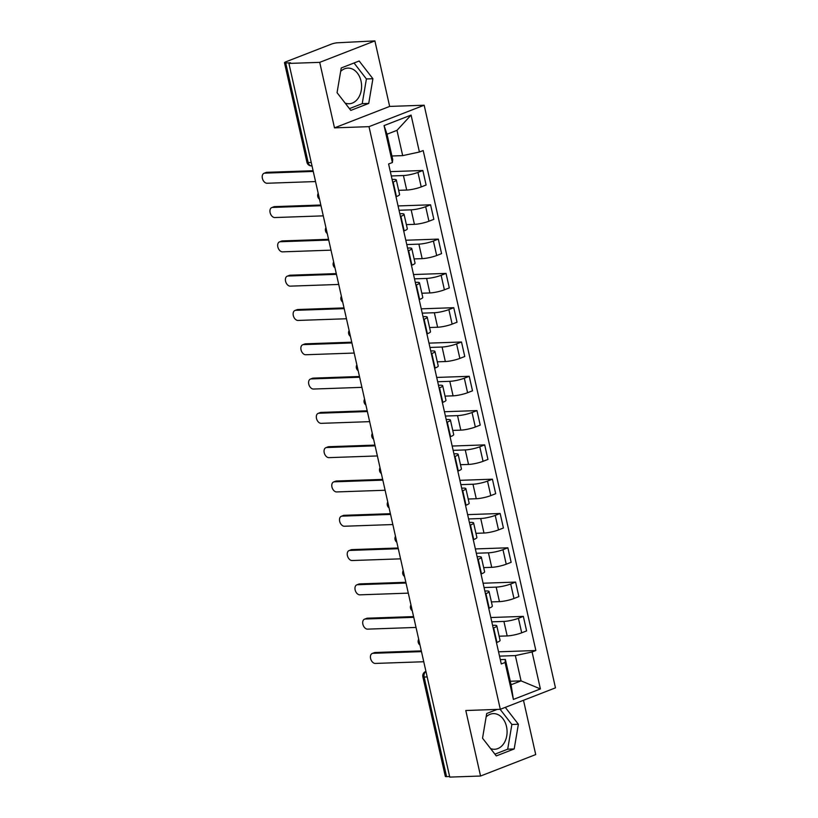 <?xml version="1.0" encoding="UTF-8"?>
<svg xmlns="http://www.w3.org/2000/svg" width="818" height="818" viewBox="0 0 818 818"><rect width="100%" height="100%" fill="white"/><g stroke="black" fill="none" stroke-linecap="round" stroke-linejoin="round"><path stroke-width="1.23" d="M486.137 716.895A17.832 13.119 -92 0 1 493.336 713.623A17.832 13.119 -92 0 1 506.506 726.568A17.832 13.119 -92 0 1 494.583 749.268A17.832 13.119 -92 0 1 490.585 748.572M340.666 71.381A17.832 13.119 -92 0 1 347.865 68.109A17.832 13.119 -92 0 1 361.024 81.054A17.832 13.119 -92 0 1 349.102 103.753A17.832 13.119 -92 0 1 345.114 103.058M374.889 40.9L319.715 62.352L288.918 63.426L449.757 777.1L480.555 776.026L465.79 710.505L500.309 709.298L555.473 687.846L424.164 105.215L389.654 106.422L374.889 40.9L337.681 42.771A4.571 0.767 -12.7 0 0 331.362 44.131L285.85 61.82A4.571 0.767 -12.7 0 0 284.49 62.72A4.571 0.767 -12.7 0 0 285.727 62.966L308.171 162.567A4.571 3.364 88 0 0 311.556 165.88L312.006 165.87M480.555 776.026L535.718 754.574L523.489 700.29M319.715 62.352L334.49 127.864L369 126.657L500.309 709.298M288.918 63.426L290.523 62.802L285.727 62.966M449.624 776.538L446.567 776.64A4.571 0.767 167.3 0 1 445.319 776.394L422.875 676.803A4.571 0.767 -12.7 0 0 424.123 677.048L446.567 776.64M499.133 636.21L507.18 635.934A10.522 1.769 -12.7 0 0 521.7 632.805L526.608 630.903L523.336 616.383L518.428 618.296A10.522 1.769 167.3 0 1 503.908 621.424L491.792 621.844M493.663 627.927L496.935 642.437A10.522 1.769 -12.7 0 0 500.074 640.371L496.802 625.862A10.522 1.769 167.3 0 1 493.663 627.927L493.203 628.101M490.82 617.529L523.336 616.383M492.579 625.341L493.939 625.3A10.522 1.769 167.3 0 1 496.802 625.862M491.403 601.915L499.45 601.629A10.522 1.769 -12.7 0 0 513.97 598.51L518.878 596.598L515.606 582.089L510.698 584.001A10.522 1.769 167.3 0 1 496.178 587.12L484.062 587.549M488.745 608.316L489.205 608.132A10.522 1.769 -12.7 0 0 492.344 606.077L489.072 591.557A10.522 1.769 167.3 0 1 485.933 593.623L485.473 593.807M483.09 583.224L515.606 582.089M484.849 591.046L486.209 590.995A10.522 1.769 167.3 0 1 489.072 591.557M483.673 567.61L491.72 567.334A10.522 1.769 -12.7 0 0 506.24 564.205L511.148 562.303L507.876 547.794L502.968 549.696A10.522 1.769 167.3 0 1 488.448 552.825L476.332 553.244M481.015 574.021L481.475 573.837A10.522 1.769 -12.7 0 0 484.614 571.772L481.342 557.262A10.522 1.769 167.3 0 1 478.203 559.328L477.743 559.502M475.36 548.929L507.876 547.794M477.119 556.751L478.479 556.7A10.522 1.769 167.3 0 1 481.342 557.262M475.943 533.316L483.99 533.039A10.522 1.769 -12.7 0 0 498.51 529.911L503.418 527.999L500.146 513.489L495.238 515.401A10.522 1.769 167.3 0 1 480.718 518.52L468.602 518.949M473.285 539.716L473.745 539.543A10.522 1.769 -12.7 0 0 476.884 537.477L473.612 522.968A10.522 1.769 167.3 0 1 470.473 525.033L470.013 525.207M467.63 514.624L500.146 513.489M469.389 522.446L470.749 522.405A10.522 1.769 167.3 0 1 473.612 522.968M468.213 499.021L476.26 498.735A10.522 1.769 -12.7 0 0 490.78 495.616L495.688 493.704L492.416 479.195L487.508 481.096A10.522 1.769 167.3 0 1 472.988 484.225L460.871 484.645M465.554 505.422L466.015 505.238A10.522 1.769 -12.7 0 0 469.154 503.172L465.882 488.663A10.522 1.769 167.3 0 1 462.743 490.728L462.282 490.912M459.9 480.33L492.416 479.195M461.659 488.152L463.019 488.101A10.522 1.769 167.3 0 1 465.882 488.663M460.483 464.716L468.53 464.44A10.522 1.769 -12.7 0 0 483.049 461.311L487.957 459.409L484.685 444.89L479.777 446.802A10.522 1.769 167.3 0 1 465.258 449.931L453.141 450.35M457.824 471.117L458.284 470.943A10.522 1.769 -12.7 0 0 461.424 468.878L458.152 454.368A10.522 1.769 167.3 0 1 455.012 456.434L454.552 456.608M452.17 446.035L484.685 444.89M453.929 453.847L455.289 453.806A10.522 1.769 167.3 0 1 458.152 454.368M452.753 430.421L460.8 430.135A10.522 1.769 -12.7 0 0 475.319 427.016L480.227 425.104L476.955 410.595L472.047 412.507A10.522 1.769 167.3 0 1 457.538 415.626L445.411 416.055M450.094 436.822L450.554 436.638A10.522 1.769 -12.7 0 0 453.693 434.583L450.421 420.074A10.522 1.769 167.3 0 1 447.282 422.129L446.822 422.313M444.44 411.73L476.955 410.595M446.199 419.552L447.558 419.501A10.522 1.769 167.3 0 1 450.421 420.074M445.023 396.116L453.07 395.84A10.522 1.769 -12.7 0 0 467.589 392.712L472.497 390.81L469.225 376.3L464.317 378.202A10.522 1.769 167.3 0 1 449.808 381.331L437.681 381.75M442.364 402.528L442.824 402.344A10.522 1.769 -12.7 0 0 445.963 400.278L442.691 385.769A10.522 1.769 167.3 0 1 439.552 387.834L439.092 388.008M436.71 377.435L469.225 376.3M438.468 385.258L439.828 385.206A10.522 1.769 167.3 0 1 442.691 385.769M437.293 361.822L445.34 361.546A10.522 1.769 -12.7 0 0 459.859 358.417L464.767 356.505L461.495 341.996L456.597 343.908A10.522 1.769 167.3 0 1 442.078 347.026L429.951 347.456M434.634 368.223L435.094 368.049A10.522 1.769 -12.7 0 0 438.233 365.983L434.961 351.474A10.522 1.769 167.3 0 1 431.822 353.54L431.362 353.713M428.98 343.131L461.495 341.996M430.738 350.953L432.098 350.912A10.522 1.769 167.3 0 1 434.961 351.474M429.573 327.527L437.62 327.241A10.522 1.769 -12.7 0 0 452.129 324.122L457.037 322.21L453.765 307.701L448.867 309.603A10.522 1.769 167.3 0 1 434.348 312.732L422.221 313.151M426.904 333.928L427.364 333.744A10.522 1.769 -12.7 0 0 430.503 331.679L427.231 317.169A10.522 1.769 167.3 0 1 424.092 319.235L423.632 319.419M421.25 308.836L453.765 307.701M423.018 316.658L424.368 316.607A10.522 1.769 167.3 0 1 427.231 317.169M421.843 293.222L429.89 292.946A10.522 1.769 -12.7 0 0 444.399 289.817L449.307 287.916L446.035 273.396L441.137 275.308A10.522 1.769 167.3 0 1 426.618 278.437L414.491 278.856M419.174 299.623L419.634 299.449A10.522 1.769 -12.7 0 0 422.773 297.384L419.501 282.875A10.522 1.769 167.3 0 1 416.362 284.94L415.902 285.114M413.519 274.541L446.035 273.396M415.288 282.353L416.648 282.312A10.522 1.769 167.3 0 1 419.501 282.875M414.113 258.928L422.16 258.641A10.522 1.769 -12.7 0 0 436.679 255.523L441.577 253.611L438.305 239.101L433.407 241.013A10.522 1.769 167.3 0 1 418.888 244.132L406.761 244.562M411.444 265.329L411.904 265.155A10.522 1.769 -12.7 0 0 415.043 263.089L411.771 248.58A10.522 1.769 167.3 0 1 408.632 250.635L408.172 250.819M405.789 240.236L438.305 239.101M407.558 248.058L408.918 248.007A10.522 1.769 167.3 0 1 411.771 248.58M406.382 224.623L414.429 224.347A10.522 1.769 -12.7 0 0 428.949 221.218L433.847 219.316L430.575 204.807L425.677 206.709A10.522 1.769 167.3 0 1 411.157 209.837L399.041 210.257M403.714 231.034L404.174 230.85A10.522 1.769 -12.7 0 0 407.313 228.784L404.051 214.275A10.522 1.769 167.3 0 1 400.902 216.341L400.452 216.514M398.059 205.942L430.575 204.807M399.828 213.764L401.188 213.713A10.522 1.769 167.3 0 1 404.051 214.275M398.652 190.328L406.699 190.052A10.522 1.769 -12.7 0 0 421.219 186.923L426.117 185.011L422.855 170.502L417.947 172.414A10.522 1.769 167.3 0 1 403.427 175.533L391.311 175.962M395.984 196.729L396.444 196.555A10.522 1.769 -12.7 0 0 399.583 194.49L396.321 179.98A10.522 1.769 167.3 0 1 393.172 182.046L392.722 182.22M390.329 171.637L422.855 170.502M392.098 179.459L393.458 179.418A10.522 1.769 167.3 0 1 396.321 179.98M510.289 681.251L521.056 680.873L515.35 655.586L499.522 656.138M500.309 659.645L505.381 659.461L511.076 684.748L521.056 680.873L540.401 688.93L513.387 699.431L505.064 662.488L505.381 659.461M391.924 155.993L402.681 155.624L396.986 130.338L387.016 134.213L392.712 159.5L392.384 162.526L388.611 163.989L501.281 663.96L505.064 662.488M392.384 162.526L384.061 125.583L411.086 115.082L419.409 152.015L402.681 155.624M515.35 655.586L532.078 651.987L535.862 650.514L423.192 150.553L419.409 152.015M532.078 651.987L540.401 688.93M424.164 105.215L369 126.657M497.211 709.41L486.71 713.49L482.538 738.194L496.281 755.924L514.195 748.951L518.377 724.257L505.289 707.365M389.654 106.422L334.49 127.864M341.239 67.966L337.057 92.669L350.799 110.399L368.724 103.436L372.906 78.733L359.163 61.002L341.239 67.966M498.551 651.823L535.862 650.514M513.387 699.431L511.076 684.748M396.986 130.338L411.086 115.082M387.016 134.213L384.061 125.583M494.91 754.155L507.702 749.186L511.874 724.482L500.115 709.308M511.874 724.482L518.377 724.257M507.702 749.186L514.195 748.951M349.429 108.641L362.221 103.661L366.403 78.957L354.03 62.996M366.403 78.957L372.906 78.733M362.221 103.661L368.724 103.436M421.474 651.629L373.008 653.316A5.256 3.446 -111.2 0 0 372.251 653.47L374.337 652.662A5.256 3.446 68.8 0 1 375.104 652.508L421.311 650.893M372.251 653.47A5.256 3.446 -111.2 0 0 370.748 659.063A5.256 3.446 -111.2 0 0 375.288 663.429L423.755 661.742M413.744 617.324L365.288 619.021A5.256 3.446 -111.2 0 0 364.521 619.175L366.607 618.367A5.256 3.446 68.8 0 1 367.374 618.203L413.581 616.588M364.521 619.175A5.256 3.446 -111.2 0 0 363.018 624.768A5.256 3.446 -111.2 0 0 367.558 629.134L416.025 627.437M406.014 583.029L357.558 584.717A5.256 3.446 -111.2 0 0 356.791 584.88L358.877 584.062A5.256 3.446 68.8 0 1 359.644 583.909L405.851 582.293M356.791 584.88A5.256 3.446 -111.2 0 0 355.288 590.473A5.256 3.446 -111.2 0 0 359.828 594.839L408.294 593.142M398.284 548.725L349.828 550.422A5.256 3.446 -111.2 0 0 349.061 550.575L351.147 549.768A5.256 3.446 68.8 0 1 351.914 549.614L398.121 547.999M349.061 550.575A5.256 3.446 -111.2 0 0 347.558 556.168A5.256 3.446 -111.2 0 0 352.108 560.534L400.564 558.847M390.554 514.43L342.098 516.127A5.256 3.446 -111.2 0 0 341.331 516.281L343.417 515.463A5.256 3.446 68.8 0 1 344.184 515.309L390.39 513.694M341.331 516.281A5.256 3.446 -111.2 0 0 339.828 521.874A5.256 3.446 -111.2 0 0 344.378 526.24L392.834 524.543M382.824 480.135L334.368 481.822A5.256 3.446 -111.2 0 0 333.601 481.976L335.687 481.168A5.256 3.446 68.8 0 1 336.454 481.015L382.66 479.399M333.601 481.976A5.256 3.446 -111.2 0 0 332.098 487.569A5.256 3.446 -111.2 0 0 336.648 491.935L385.104 490.248M375.094 445.83L326.638 447.528A5.256 3.446 -111.2 0 0 325.871 447.681L327.957 446.873A5.256 3.446 68.8 0 1 328.724 446.71L374.93 445.104M325.871 447.681A5.256 3.446 -111.2 0 0 324.368 453.274A5.256 3.446 -111.2 0 0 328.918 457.64L377.374 455.943M367.374 411.536L318.908 413.233A5.256 3.446 -111.2 0 0 318.141 413.387L320.227 412.569A5.256 3.446 68.8 0 1 320.993 412.415L367.2 410.8M318.141 413.387A5.256 3.446 -111.2 0 0 316.638 418.98A5.256 3.446 -111.2 0 0 321.188 423.346L369.644 421.648M359.644 377.241L311.177 378.928A5.256 3.446 -111.2 0 0 310.411 379.082L312.496 378.274A5.256 3.446 68.8 0 1 313.263 378.12L359.47 376.505M310.411 379.082A5.256 3.446 -111.2 0 0 308.907 384.675A5.256 3.446 -111.2 0 0 313.458 389.041L361.924 387.354M351.914 342.936L303.447 344.634A5.256 3.446 -111.2 0 0 302.68 344.787L304.777 343.969A5.256 3.446 68.8 0 1 305.533 343.816L351.74 342.2M302.68 344.787A5.256 3.446 -111.2 0 0 301.177 350.38A5.256 3.446 -111.2 0 0 305.727 354.746L354.194 353.049M344.184 308.642L295.717 310.329A5.256 3.446 -111.2 0 0 294.95 310.492L297.046 309.674A5.256 3.446 68.8 0 1 297.813 309.521L344.02 307.905M294.95 310.492A5.256 3.446 -111.2 0 0 293.447 316.085A5.256 3.446 -111.2 0 0 297.997 320.441L346.464 318.754M336.454 274.337L287.987 276.034A5.256 3.446 -111.2 0 0 287.22 276.187L289.316 275.38A5.256 3.446 68.8 0 1 290.083 275.216L336.29 273.611M287.22 276.187A5.256 3.446 -111.2 0 0 285.717 281.781A5.256 3.446 -111.2 0 0 290.267 286.147L338.734 284.449M328.724 240.042L280.257 241.739A5.256 3.446 -111.2 0 0 279.49 241.893L281.586 241.075A5.256 3.446 68.8 0 1 282.353 240.921L328.56 239.306M279.49 241.893A5.256 3.446 -111.2 0 0 277.987 247.486A5.256 3.446 -111.2 0 0 282.537 251.852L331.004 250.155M320.993 205.747L272.527 207.435A5.256 3.446 -111.2 0 0 271.76 207.588L273.856 206.78A5.256 3.446 68.8 0 1 274.623 206.627L320.83 205.011M271.76 207.588A5.256 3.446 -111.2 0 0 270.257 213.181A5.256 3.446 -111.2 0 0 274.807 217.547L323.274 215.86M313.263 171.443L264.797 173.14A5.256 3.446 -111.2 0 0 264.03 173.293L266.126 172.475A5.256 3.446 68.8 0 1 266.893 172.322L313.1 170.706M264.03 173.293A5.256 3.446 -111.2 0 0 262.527 178.886A5.256 3.446 -111.2 0 0 267.077 183.252L315.543 181.555M403.427 175.533L406.699 190.052M411.157 209.837L414.429 224.347M418.888 244.132L422.16 258.641M426.618 278.437L429.89 292.946M434.348 312.732L437.62 327.241M442.078 347.026L445.34 361.546M449.808 381.331L453.07 395.84M457.538 415.626L460.8 430.135M465.258 449.931L468.53 464.44M472.988 484.225L476.26 498.735M480.718 518.52L483.99 533.039M488.448 552.825L491.72 567.334M496.178 587.12L499.45 601.629M503.908 621.424L507.18 635.934M400.902 216.341L404.174 230.85M408.632 250.635L411.904 265.155M416.362 284.94L419.634 299.449M424.092 319.235L427.364 333.744M431.822 353.54L435.094 368.049M439.552 387.834L442.824 402.344M447.282 422.129L450.554 436.638M455.012 456.434L458.284 470.943M462.743 490.728L466.015 505.238M470.473 525.033L473.745 539.543M478.203 559.328L481.475 573.837M485.933 593.623L489.205 608.132M393.172 182.046L396.444 196.555M425.677 206.709L428.949 221.218M433.407 241.013L436.679 255.523M441.137 275.308L444.399 289.817M448.867 309.603L452.129 324.122M456.597 343.908L459.859 358.417M464.317 378.202L467.589 392.712M472.047 412.507L475.319 427.016M479.777 446.802L483.049 461.311M487.508 481.096L490.78 495.616M495.238 515.401L498.51 529.911M502.968 549.696L506.24 564.205M510.698 584.001L513.97 598.51M518.428 618.296L521.7 632.805M417.947 172.414L421.219 186.923M425.974 671.578A4.571 3.364 88 0 0 424.123 677.048L427.18 676.936M311.239 162.455L308.171 162.567A4.571 0.767 -12.7 0 1 306.934 162.322A4.571 4.571 0 0 0 311.556 165.88M425.677 671.527A4.571 2.996 68.8 0 1 425.943 671.445L425.677 671.527A4.571 4.571 0 0 0 422.875 676.803M373.008 653.316L375.104 652.508M365.288 619.021L367.374 618.203M357.558 584.717L359.644 583.909M349.828 550.422L351.914 549.614M342.098 516.127L344.184 515.309M334.368 481.822L336.454 481.015M326.638 447.528L328.724 446.71M318.908 413.233L320.993 412.415M311.177 378.928L313.263 378.12M303.447 344.634L305.533 343.816M295.717 310.329L297.813 309.521M287.987 276.034L290.083 275.216M280.257 241.739L282.353 240.921M272.527 207.435L274.623 206.627M264.797 173.14L266.893 172.322M418.683 639.216A4.571 4.571 0 0 0 420.002 645.075M410.953 604.911A4.571 4.571 0 0 0 412.272 610.78M403.223 570.616A4.571 4.571 0 0 0 404.542 576.475M395.493 536.311A4.571 4.571 0 0 0 396.812 542.181M387.763 502.017A4.571 4.571 0 0 0 389.082 507.886M380.033 467.722A4.571 4.571 0 0 0 381.352 473.581M372.302 433.417A4.571 4.571 0 0 0 373.621 439.286M364.572 399.123A4.571 4.571 0 0 0 365.891 404.992M356.842 364.818A4.571 4.571 0 0 0 358.161 370.687M349.112 330.523A4.571 4.571 0 0 0 350.431 336.392M341.382 296.228A4.571 4.571 0 0 0 342.701 302.087M333.652 261.924A4.571 4.571 0 0 0 334.971 267.793M325.922 227.629A4.571 4.571 0 0 0 327.251 233.498M318.192 193.324A4.571 4.571 0 0 0 319.521 199.193M306.934 162.322L284.49 62.72"/></g></svg>
